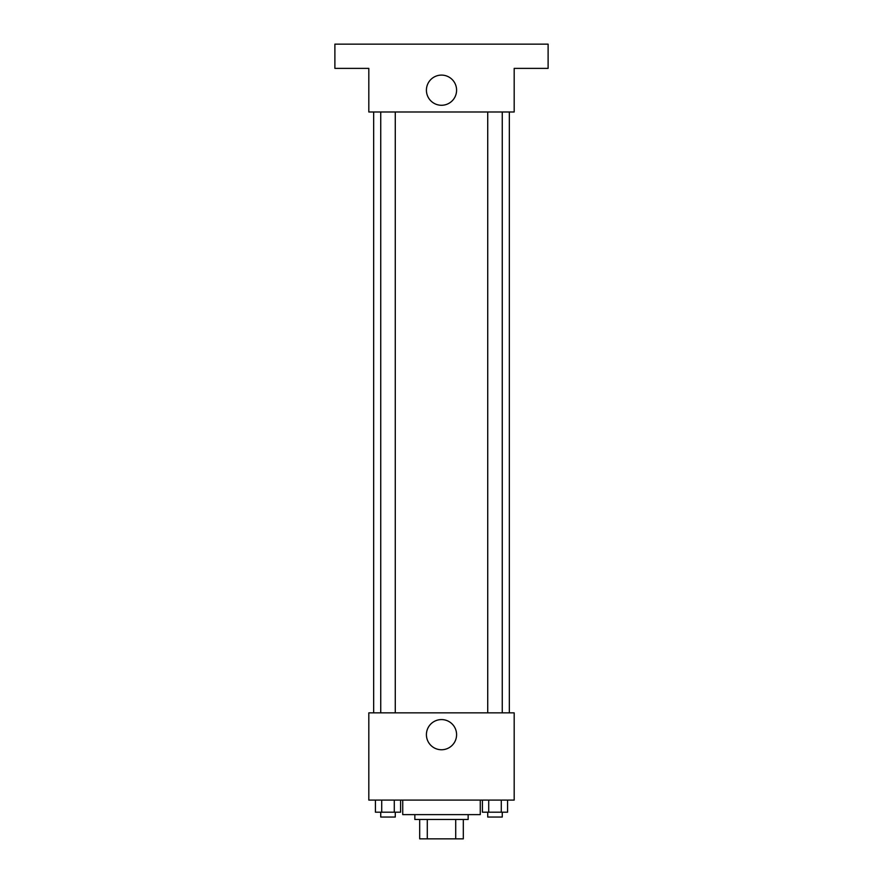 <?xml version="1.0" encoding="UTF-8"?>
<svg xmlns="http://www.w3.org/2000/svg" width="883" height="883" viewBox="0 0 883 883"><rect width="100%" height="100%" fill="white"/><g stroke="black" fill="none" stroke-linecap="round" stroke-linejoin="round"><path stroke-width="1.32" d="M455.716 819.468L455.716 838.85L419.69 838.85L419.69 819.468M455.716 838.85L463.31 838.85L463.31 819.468L463.31 838.85M468.156 814.623L468.156 819.468L414.844 819.468L414.844 814.623M427.284 819.468L427.284 838.85M402.736 800.086L402.736 814.623L480.264 814.623L480.264 800.086M514.182 800.086L368.818 800.086L368.818 712.857L514.182 712.857L514.182 800.086M456.588 734.667A15.088 15.088 0 0 1 433.961 747.735A15.088 15.088 0 0 1 433.961 721.599A15.088 15.088 0 0 1 456.588 734.667M509.336 111.986L509.336 712.857M487.725 712.857L487.725 111.986M395.275 111.986L395.275 712.857M514.182 111.986L368.818 111.986L368.818 68.377L334.889 68.377L334.889 44.15L548.111 44.15L548.111 68.377L514.182 68.377L514.182 111.986M456.588 90.187A15.088 15.088 0 0 1 433.961 103.256A15.088 15.088 0 0 1 433.961 77.119A15.088 15.088 0 0 1 456.588 90.187M507.582 800.086L507.582 812.194L482.405 812.194L482.405 800.086M501.29 800.086L501.29 812.194M488.707 800.086L488.707 812.194M502.261 812.194L502.261 817.04L487.725 817.04L487.725 812.194M400.595 800.086L400.595 812.194L375.418 812.194L375.418 800.086M394.293 800.086L394.293 812.194M381.71 800.086L381.71 812.194M395.275 812.194L395.275 817.04L380.739 817.04L380.739 812.194M373.664 111.986L373.664 712.857M502.261 712.857L502.261 111.986M380.739 111.986L380.739 712.857"/></g></svg>
